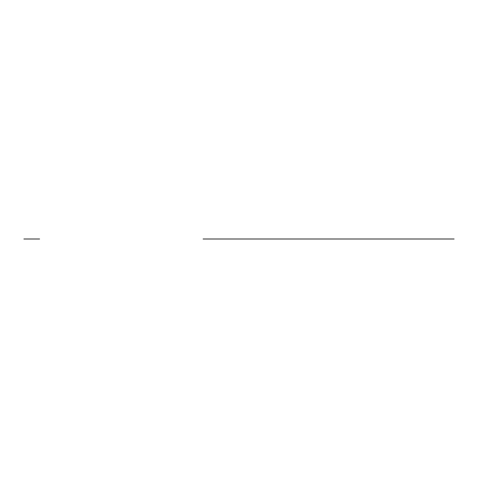 <?xml version="1.0" encoding="UTF-8"?>
<svg xmlns="http://www.w3.org/2000/svg" width="478" height="478" viewBox="0 0 478 478"><rect width="100%" height="100%" fill="white"/><g stroke="black" fill="none" stroke-linecap="round" stroke-linejoin="round"><path stroke-width="0.72" d="M226.656 239L454.1 239L226.656 239M39.602 239L23.9 239L39.602 239M454.076 239L203.102 239L454.076 239M355.417 239L391.53 239M258.06 239L257.75 239"/></g></svg>
